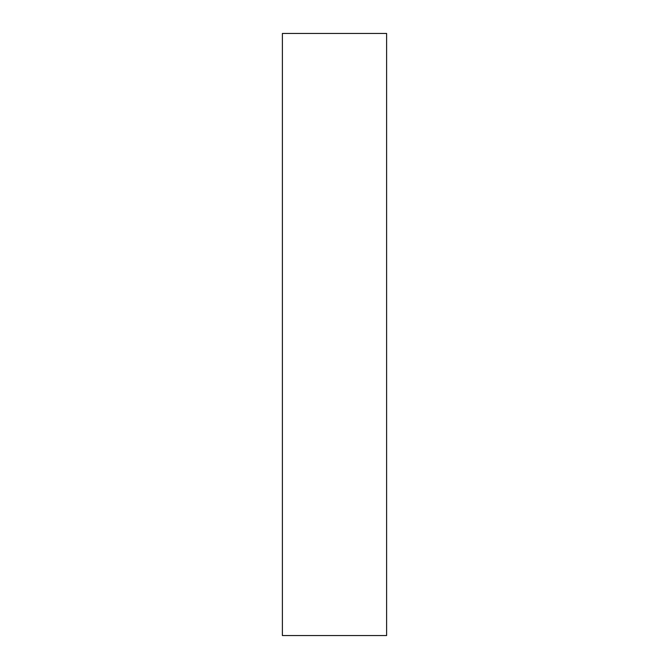 <?xml version="1.0" encoding="UTF-8"?>
<svg xmlns="http://www.w3.org/2000/svg" width="669" height="669" viewBox="0 0 669 669"><rect width="100%" height="100%" fill="white"/><g stroke="black" fill="none" stroke-linecap="round" stroke-linejoin="round"><path stroke-width="1" d="M386.607 635.55L282.393 635.55L386.607 635.55L386.607 33.45L282.393 33.45L386.607 33.45L386.607 635.55M282.393 33.45L282.393 635.55L282.393 33.45"/></g></svg>
